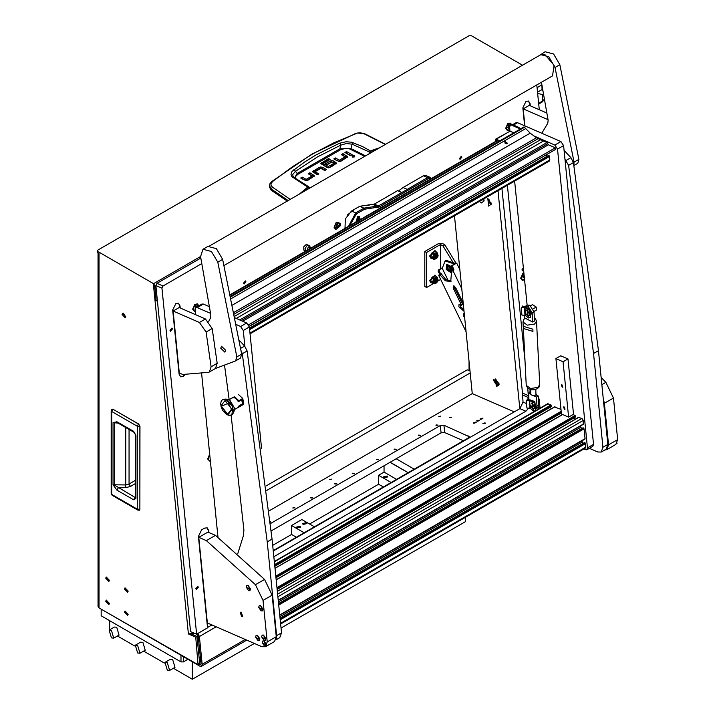 <?xml version="1.0" encoding="UTF-8"?>
<svg xmlns="http://www.w3.org/2000/svg" width="715" height="715" viewBox="0 0 715 715"><rect width="100%" height="100%" fill="white"/><g stroke="black" fill="none" stroke-linecap="round" stroke-linejoin="round"><path stroke-width="1.07" d="M127.359 590.679L125.652 588.874L125.357 589.518L127.064 591.323L127.359 590.679M124.508 589.026L127.663 592.36L128.208 591.162L125.053 587.828L124.508 589.026M127.359 613.792L125.652 611.986L125.357 612.63L127.064 614.435L127.359 613.792M124.508 612.138L127.663 615.472L128.208 614.274L125.053 610.941L124.508 612.138M108.555 602.933L106.848 601.127L106.553 601.78L108.26 603.576L108.555 602.933M105.704 601.288L108.859 604.622L109.404 603.424L106.249 600.091L105.704 601.288M108.555 579.82L106.848 578.015L106.553 578.667L108.26 580.464L108.555 579.82M105.704 578.176L108.859 581.51L109.404 580.312L106.249 576.978L105.704 578.176M125.751 316.602L122.64 313.322L122.113 314.502L125.214 317.773L125.751 316.602M123.4 313.233L125.67 317.165M128.182 614.256L125.071 610.985L124.535 612.156L127.645 615.436L128.182 614.256M128.182 591.144L125.071 587.873L124.535 589.044L127.645 592.324L128.182 591.144M109.377 603.406L106.267 600.126L105.74 601.306L108.841 604.586L109.377 603.406M109.377 580.294L106.267 577.014L105.74 578.194L108.841 581.474L109.377 580.294M157.354 301.23L155.977 287.484L153.564 283.632L97.848 251.466L97.848 252.869L99.063 253.566L99.063 607.956L198.046 664.691L195.731 637.172L188.385 633.973L153.421 284.945L154.771 286.956L156.147 300.702L157.461 301.158M198.046 664.691L199.619 663.207L196.947 636.475L191.683 634.178M196.92 634.017L198.18 635.975L200.969 663.815L200.62 664.78L198.904 664.199M216.207 626.787L199.387 636.502L202.175 664.342L201.478 666.264L246.791 640.104M156.04 299.621L154.958 300.255L156.129 300.559M201.478 666.264L199.762 666.094L101.485 609.359M198.198 636.171L196.983 636.868M97.848 251.466L97.347 250.759L97.848 250.062L469.058 35.75L471.48 35.75L522.567 65.244M99.063 607.956L98.062 606.552L98.062 252.985M195.731 637.172L196.947 636.475M97.848 252.869L97.347 250.759M194.087 633.124L188.385 633.973M199.387 636.502L197.939 633.427M464.035 311.302L458.896 306.753L459.021 304.51L461.318 304.885L453.185 288.154L453.301 285.911L455.571 287.385L463.204 303.071M459.817 304.483L461.121 307.298L463.624 309.094L462.408 309.801M464.643 317.389L463.383 315.967L463.499 313.724L464.267 313.688M449.047 270.163L447.715 267.848M451.817 271.789L451.067 272.701L451.96 272.165M452.649 269.743L452.407 268.581M451.067 272.701L446.267 269.591L446.526 264.827L451.326 267.946L451.987 271.056M446.839 269.403L447.036 265.721L450.754 268.125L450.557 271.807L446.839 269.403M451.058 271.271L448.046 268.706L447.751 265.56M461.774 288.744L453.042 270.806L451.594 271.28L450.745 281.495L445.374 280.852L440.145 274.998L438.706 275.463L466.073 331.724M440.145 274.998L440.976 273.532L445.856 279.654L451.317 281.075M440.976 273.532L440.503 273.684L439.108 270.824L439.341 269.707L442.442 267.973L445.061 261.002L454.552 264.058L451.764 265.667L451.531 266.784L452.926 269.653L451.594 271.28M451.531 266.784L452.488 266.481L453.882 269.341L453.042 270.806M459.861 269.644L456.662 263.084L452.72 265.363L452.488 266.481M438.706 275.463L439.546 273.997L438.152 271.137L439.108 270.824M442.326 267.741L438.384 270.02L438.152 271.137M464.285 313.805L464.366 314.68M454.096 285.884L454.946 288.583M456.447 291.684L462.534 304.179L461.318 304.885M462.256 304.581L462.534 304.179M456.662 263.084L455.5 263.478L446.151 260.367L445.061 261.002M442.129 268.098L448.403 280.995M451.478 266.65L447.188 264.443L446.526 264.827M454.749 288.717L456.358 291.738L454.749 288.717M451.281 270.207L448.645 266.65L448.788 265.891M424.781 251.466L426.596 252.52L426.596 287.537L424.781 286.483L424.781 251.466L438.724 243.413L442.37 243.413L444.793 244.816L456.09 263.272M440.672 279.556L440.422 279.002M426.596 287.537L433.388 283.614M438.125 280.879L440.422 279.556M426.596 252.52L440.422 244.53L442.969 245.862L444.793 244.816M452.801 261.931L442.969 245.862M113.158 409.32L138.639 423.95L139.961 426.247L139.89 509.071L139.961 426.247L138.478 423.977L139.863 426.363L139.863 509.295L139.345 510.233L139.863 509.357M111.871 409.212L111.183 410.705L111.763 411.509L113.104 409.203L111.871 409.212L112.943 409.239L138.478 423.977L137.298 426.256L137.298 509.178L137.7 510.081L139.345 510.233M135.323 497.685L135.904 498.489L133.598 499.785L134.947 497.399L114.489 485.136L114.489 423.021L116.116 422.216L117.349 422.663L134 432.28L133.589 431.368L135.904 435.355L135.323 434.55L135.332 497.774M133.598 499.785L116.947 490.168L113.095 484.806L113.095 422.681L116.947 421.761L117.349 422.663M113.095 422.681L118.091 423.092M113.095 484.806L125.742 484.913L129.075 484.019L135.323 480.417M116.947 490.168L118.288 487.782L125.786 487.63L130.47 486.432L129.075 484.019L129.075 429.438M293.91 177.338L292.962 176.149L292.801 174.478L295.474 171.35L297.172 173.495L339.857 148.845L351.002 148.55L352.129 144.18L370.004 152.322L370.879 151.231L377.413 149.042M293.963 169.509L295.474 171.35L317.585 156.862L340.823 145.172L340.697 144.555L339.607 143.161L316.146 154.905L304.894 161.858L291.961 171.466L290.96 174.674L291.89 176.659L307.718 187.053L299.21 194.194M287.305 201.067L271.146 190.145L269.349 186.892L269.448 185.516L271.226 189.037L272.37 187.142L271.012 185.14L271.101 183.603L272.674 181.467L292.408 166.765L312.875 153.823L334.021 142.741L357.723 133.035L365.034 133.902L385.591 144.323M347.204 157.497L342.539 155.271M345.05 158.122L339.411 161.545L341.028 161.134L347.544 156.853M339.25 161.545L334.995 159.624M350.886 155.432L346.114 153.207M354.113 157.068L352.415 157.068M317.719 174.594L315.136 173.066L315.217 171.752L318.935 173.897L317.272 174.862L312.714 171.672L319.096 167.417L319.096 168.811L313.063 172.378M325.262 170.242L321.008 168.329M322.76 168.803L322.76 167.399L320.838 166.926L320.847 168.329L319.096 168.811M314.046 176.632L309.381 174.406M311.883 177.257L306.252 180.68L307.87 180.269L314.377 175.988M306.092 180.68L301.837 178.759M336.148 163.896L333.789 162.493L333.789 161.09L336.506 163.127L333.369 165.567L331.697 164.602L333.994 163.27L333.994 164.53M333.994 164.673L332.913 165.299M333.789 162.493L332.028 162.001M333.789 161.09L331.867 160.598L330.214 161.009L325.504 163.726L327.166 164.691L331.823 162.001L326.71 164.423M331.242 166.792L328.578 167.802L328.578 166.398L330.786 165.129L330.786 166.524M328.292 167.784L323.403 164.959L323.403 163.556L328.292 166.381L328.578 167.802M323.368 163.529L323.403 164.959M328.963 160.169L328.507 159.901L321.241 164.164M271.146 190.145L271.226 189.037L288.136 200.584M369.673 153.511L370.004 152.322M309.157 187.187L309.622 188.179M335.451 159.365L335.451 157.961L333.78 158.927L339.419 161.545M335.451 157.961L339.169 160.106L339.169 161.51M339.446 161.527L339.446 160.124L345.05 156.889L345.05 158.292M345.05 156.889L341.323 154.574L342.994 153.609L342.994 155.012M342.994 153.609L347.544 156.746M346.569 151.544L352.093 154.735L350.43 155.7L344.907 152.51L346.569 151.544L346.569 152.947M352.218 156.969L354.309 156.969L354.738 156.371L354.309 155.763L352.218 155.763L352.218 156.969M322.76 167.399L326.478 169.544L324.807 170.51L320.812 168.347L315.217 171.582L315.226 173.155M320.838 166.926L319.096 167.417M302.293 178.5L302.293 177.097L300.622 178.062L306.261 180.68M302.293 177.097L306.011 179.242L306.011 180.645M306.288 180.663L306.288 179.259L311.883 176.024L311.883 177.427M311.963 177.338L311.883 175.854L308.165 173.709L309.836 172.744L309.836 174.147M309.836 172.744L314.377 175.872M333.994 163.27L331.805 162.01M330.214 161.009L330.214 162.403M330.786 165.129L332.457 166.086L328.489 167.837L326.728 167.399L320.892 163.467L328.507 158.507L328.507 159.901M328.507 158.507L330.178 159.472L323.368 163.395L323.305 164.861M272.674 181.467L271.897 181.404L312.294 153.859L355.713 133.526M290.227 199.378L272.37 187.142M379.611 147.773L370.263 150.936L368.958 153.931M308.826 186.856L307.718 187.053L309.077 187.5M364.498 133.955L385.331 144.475M370.879 151.231L362.21 146.441L351.548 142.205L346.167 141.731L339.607 143.161M295.429 178.357L295.697 176.462L297.789 174.406L340.438 149.784L339.857 148.845L340.823 145.172L346.346 143.563L352.129 144.18L353.13 142.678M297.789 174.406L297.172 173.495L294.634 177.812M294.249 177.597L293.356 176.775M543.069 91.35L542.077 89.59L541.907 84.817M544.347 98.572L543.704 100.377L541.979 102.165L538.708 103.943M543.811 100.163L538.735 103.353M542.792 100.752L542.381 94.496L537.662 93.495M436.642 282.827L438.161 280.512L436.91 279.788L436.91 282.675L435.569 282.934L436.642 279.333L437.714 279.225L438.152 280.369M436.642 258.321L438.161 255.997L436.91 255.273L436.91 258.169L435.569 258.428L436.642 254.817L437.714 254.71L438.152 255.854M493.207 379.942L497.819 386.127L498.444 385.403L493.833 379.218M498.775 385.206L498.793 382.847M495.432 383.571L496.469 384L496.862 383.097L496.219 381.774L495.182 381.336L494.789 382.239L495.432 383.571L496.728 382.82M495.852 381.622L494.789 382.239M437.223 253.101L435.453 253.181L433.925 258.803M437.714 254.71L436.177 254.549L435.104 258.16L435.569 258.428M434.631 259.08L433.835 259.366L433.397 258.562L434.345 259.018M432.432 257.373L433.308 255.809L433.308 258.428L430.68 256.363L432.083 258.356L433.835 259.366M433.835 253.762L435.364 253.128L433.397 255.577L433.835 253.762L432.083 252.753L430.68 256.363M437.616 253.351L435.364 253.128M435.542 253.021L436.642 252.145L434.881 251.135L432.083 252.753M436.642 252.145L437.509 253.199M437.223 277.608L435.453 277.697L433.925 283.319M437.714 279.225L436.177 279.065L435.104 282.666L435.569 282.934M434.631 283.596L433.835 283.882L433.397 283.069L434.345 283.524M432.432 281.889L433.308 280.325L433.308 282.943L430.68 280.87L432.083 282.863L433.835 283.882M433.835 278.278L435.364 277.643L433.397 280.083L433.835 278.278L432.083 277.259L430.68 280.87M437.616 277.867L435.364 277.643M435.542 277.536L436.642 276.66L434.881 275.65L432.083 277.259M436.642 276.66L437.509 277.715M434.863 275.65L430.537 280.709L431.887 282.648M432.146 282.908L430.948 282.747L430.064 280.781L435.238 275.32L435.971 276.276M435.015 275.212L429.626 280.53L430.743 282.604M435.435 275.963L434.935 275.668M434.863 251.144L430.537 256.193L431.887 258.133M432.146 258.392L430.948 258.231L430.064 256.265L435.238 250.804L435.971 251.76M435.015 250.697L429.626 256.015L430.743 258.088M435.435 251.448L434.935 251.162M172.449 328.918L171.913 328.024L169.964 330.348L170.501 331.242L172.449 328.918M198.323 587.158L197.778 586.264L195.839 588.597L196.375 589.491L198.323 587.158M461.908 157.121L461.372 156.245L459.477 158.516L460.004 159.391L461.908 157.121M245.978 281.781L245.451 280.915L243.547 283.185L244.074 284.061L245.978 281.781M370.138 204.955L366.143 205.473M340.233 223.259L336.023 222.776L334.111 227.772L340.403 225.243L340.233 223.259L340.403 225.243M523.836 272.638L522.674 273.452L520.77 278.457L524.604 280.28M209.602 454.248L207.797 459.146L210.398 461.533M511.994 124.535L507.668 123.677L505.746 128.101L505.764 128.673L509.598 130.505M199.092 305.689L194.695 304.367L192.791 309.372L195.392 311.749M523.621 270.511L522.504 270.824L521.968 269.957L523.335 267.651M209.388 451.442L209.191 449.512M201.782 263.594L162.984 285.991L161.921 288.163L155.897 285.544L156.96 283.363L200.763 258.079M155.897 285.544L190.565 631.586L196.589 634.214L161.921 288.163M273.282 550.97L519.868 408.605L523.067 402.08L522.451 393.062L501.948 188.376M347.883 194.024L352.093 191.593M180.198 307.951L179.983 305.832L178.214 303.142M185.248 374.517L183.219 376.555L180.725 376.841L179.134 374.222L172.708 310.033L175.899 303.509L178.401 303.214L179.983 305.832M530.298 105.82L530.083 103.702L528.501 101.092L525.999 101.378L522.808 107.911L524.596 125.76M539.289 109.744L536.804 84.951M208.923 532.541L208.709 530.423L207.127 527.813L204.624 528.099L201.594 529.851L198.404 536.384L207.565 627.868L196.589 634.214M347.338 215.072L354.935 209.075M528.537 399.247L527.733 388.29M524.98 360.789L507.391 185.23M273.863 556.735L525.891 411.232L528.34 408.435M528.367 397.531L522.352 394.903M207.529 627.529L211.989 624.955M529.931 105.668L529.726 103.55L528.313 101.021M208.566 532.389L208.351 530.271L206.939 527.742M180.546 376.76L182.861 376.394L184.792 374.508M179.84 307.79L179.626 305.671M487.845 198.448L488.613 206.126L491.384 204.106L487.845 198.448M489.096 199.279L488.533 199.387L489.918 203.453L491.268 203.042M488.711 199.306L490.249 203.266L491.053 203.355M479.425 201.38L481.392 202.98L484.162 200.96L483.733 198.886M482.035 199.869L484.037 199.896M482.366 199.673L483.823 200.209M495.567 378.923L496.335 386.601L499.097 384.581L495.567 378.923M454.463 215.787L472.275 393.625L514.201 411.885M498.006 190.646L519.841 408.623L525.891 411.232M498.981 383.517L498.981 384.107M360.297 219.55L359.341 216.466L357.67 216.663L355.882 222.106M398.398 190.985L403.063 187.527L423.405 175.783L425.899 175.497L430.117 177.329L431.324 178.553M403.063 187.527L407.282 189.359L427.615 177.624L430.117 177.329M348.5 226.36L355.757 212.864L363.953 208.128L378.521 205.965L407.282 189.359L408.211 190.217L379.2 206.966L364.525 209.191L356.428 213.865L349.733 225.654M430.939 178.768L428.294 178.625L408.211 190.217M356.428 213.865L355.757 212.864L351.539 211.032L359.743 206.295L363.953 208.128L364.525 209.191M359.743 206.295L374.303 204.133L397.638 190.655L401.857 192.496L402.268 193.64M351.539 211.032L345.372 218.844L344.988 228.398M479.148 420.143L476.664 420.885L477.084 421.332L479.568 420.599L479.148 420.143M482.482 418.221L480.006 418.963L480.417 419.41L482.902 418.668L482.482 418.221M475.815 422.073L473.33 422.815L473.75 423.262L476.235 422.52L475.815 422.073M485.02 422.851L482.902 423.486L485.378 423.235L485.02 422.851M329.561 479.676L331.385 479.13L329.561 479.676M438.742 416.648L440.565 416.103L438.742 416.648M436.266 424.933L438.081 425.157L435.944 425.371L436.266 424.933M418.668 435.086L420.492 435.31L420.179 435.748L418.355 435.524L418.668 435.086M394.412 449.1L396.226 449.315L395.913 449.753L394.099 449.529L394.412 449.1M376.823 459.253L378.637 459.477L376.51 459.691L376.823 459.253M352.558 473.259L354.381 473.482L352.245 473.696L352.558 473.259M334.969 483.412L336.792 483.635L336.47 484.073L334.656 483.849L334.969 483.412M310.703 497.425L312.526 497.64L312.214 498.078L310.39 497.854L310.703 497.425M293.114 507.578L294.938 507.802L292.801 508.016L293.114 507.578M270.261 521.441L270.35 522.245M449.61 417.229L451.424 417.453L449.288 417.667L449.61 417.229M273.246 550.604L468.629 437.803L469.38 436.758L443.961 425.219L440.333 425.479L270.485 523.541M269.117 510.912L472.275 393.625M271.253 530.905L441.075 432.861L444.703 432.593L463.481 440.78M470.211 372.962L266.784 490.41M266.248 485.843L467.208 369.816L470.014 371.031M530.655 389.818L529.922 390.801L530.745 391.597M531.79 409.525L532.514 410.714L534.311 411.366M538.761 408.792L538.592 406.612M536.018 393.902L537.171 395.458M538.377 397.245L539.119 399.122L538.493 399.488M538.761 408.319L539.977 407.622L539.119 399.122M539.977 407.622L539.977 408.095M529.198 404.341L529.744 402.894M532.407 404.422L532.889 406.898L531.549 407.604M533.354 405.074L533.417 406.603L532.657 407.336M532.183 406.79L529.252 404.055L530.718 407.193L532.183 406.79M526.919 400.248L527.366 398.979L534.534 402.259L532.943 402.617L529.055 399.882L526.955 400.239L526.186 401.097L526.955 408.086L530.11 408.194L533.462 410.839L534.981 410.982M532.085 407.648L533.676 408.685L535.472 408.176L533.435 408.819L531.406 407.505M530.959 403.099L533.05 404.958L534.749 404.922L534.883 402.223L527.152 398.934M527.018 400.409L529.297 400.078L532.836 402.831L534.883 402.223M526.249 401.267L526.919 407.952M534.838 404.869L535.472 408.176L534.677 407.586L534.588 405.003M535.589 410.625L535.472 408.158M526.186 401.097L526.955 400.239M534.972 407.702L534.918 404.797M534.972 403.117L535.499 408.39M535.517 408.596L534.865 401.535L530.012 399.882M530.047 399.9L533.855 401.562M523.854 272.79L522.576 273.55M520.752 277.742L522.173 280.209M523.88 273.05L521.101 278.26L522.334 280.289L524.56 279.878M524.113 275.391L522.951 276.517L523.076 277.795L524.327 277.536M522.987 276.866L523.478 275.793M523.514 276.142L524.22 276.446M523.049 277.474L524.05 277.912M207.779 458.44L209.191 460.907M209.701 454.615L208.128 458.959L209.352 460.987L210.353 461.103M510.34 123.132L507.57 123.775M511.609 124.553L510.51 123.195L506.3 126.546L507.328 130.505L509.554 130.094M505.746 127.958L507.167 130.425M509.741 125.956L509.33 125.438L508.285 126.046L507.865 127.458L508.508 128.262L509.339 127.779M508.812 125.742L509.688 126.126M507.954 127.181L508.499 125.92M508.168 127.056L509.339 127.565M197.367 303.83L194.596 304.465M198.761 305.886L197.537 303.893L193.327 307.244L194.346 311.204L195.347 311.32M192.773 308.657L194.185 311.123M196.974 306.914L196.357 306.136L195.302 306.744L195.204 308.549M195.839 306.44L196.956 306.923M194.972 307.879L195.526 306.619M338.687 222.231L335.916 222.874M339.884 226.262L338.856 222.294L334.656 225.645L335.675 229.613L339.884 226.262M334.093 227.066L335.514 229.533M337.677 224.546L336.631 225.154L336.22 226.557L336.854 227.361L337.9 226.753L338.32 225.35L337.677 224.546M337.158 224.841L338.32 225.35M336.3 226.28L336.854 225.019M336.515 226.155L337.9 226.753M369.02 204.722L366.25 205.366M369.575 205.026L366.706 205.402M310.837 248.114L308.728 249.329L309.72 247.926L310.873 248.096M359.681 219.907L359.86 218.862L357.741 217.324L356.499 221.748M356.115 221.972L357.473 216.922L358.93 216.752L359.86 218.772M357.116 220.274L358.34 220.685L358.867 218.236L357.822 218.155L357.062 219.201L357.062 220.989L357.84 220.971M357.134 220.14L357.795 218.862M357.768 218.853L358.984 219.38L357.625 218.424M564.948 159.222L568.586 165.388L593.557 353.469L598.41 350.672L573.439 162.591L570.945 157.64L564.055 150.293M589.294 448.35L597.695 452.005L601.244 452.05L602.968 447.241L593.557 353.469M602.968 447.241L607.822 444.444L598.41 350.672M607.822 444.444L606.097 449.252L601.244 452.05M241 350.475L242.269 353.791L267.24 541.872L272.093 539.065L247.122 350.994L244.619 346.042L239.042 340.081M237.755 553.803L243.475 535.49L243.922 530.021L231.16 415.317M229.157 399.703L224.599 365.767M276.178 639.067L276.651 635.644L267.24 541.872M276.651 635.644L281.504 632.847L272.093 539.065M281.504 632.847L279.771 637.655L275.919 639.88M583.681 449.074L586.765 449.815L587.453 447.885L557.512 149.069L554.813 145.065L533.748 135.886M554.813 145.065L560.882 141.561L517.535 122.685L513.433 125.053M509.616 126.591L509.688 131.399M514.657 181.038L527.098 305.225M587.453 447.885L593.522 444.39L563.581 145.565L557.512 149.069M512.601 124.687L516.114 122.667L517.535 122.685M560.882 141.561L563.581 145.565M593.522 444.39L592.824 446.312L586.765 449.815M210.603 313.385L197.277 307.584L195.856 307.557L195.168 309.488L195.687 314.698M201.585 373.561L217.995 537.358M244.923 346.373L243.323 330.464L240.624 326.46L236.022 324.458M240.624 326.46L246.693 322.957L234.699 317.737M209.459 306.744L203.346 304.081L197.277 307.584M261.601 448.779L249.392 326.961L243.323 330.464M195.856 307.557L201.925 304.063L203.346 304.081M246.693 322.957L249.392 326.961M564.171 406.96L563.608 406.951L564.412 409.32L564.975 409.329L564.171 406.96M561.954 384.822L561.382 384.813L562.187 387.181L562.759 387.19L561.954 384.822M567.951 358.948L573.493 414.289L568.639 417.086L561.418 413.94L555.877 358.608L563.098 361.754L567.951 358.948L560.73 355.802L555.877 358.608M568.639 417.086L563.098 361.754M546.224 154.806L249.303 326.433M547.181 156.228L546.323 154.958M250.08 333.789L549.621 160.848L549.621 156.424L548.494 155.53M274.81 566.182L551.623 406.317L551.033 404.994L547.493 403.752L274.337 561.463M551.247 408.73L550.237 407.228M560.953 409.32L554.581 406.969M277.125 589.24L575.655 416.952L575.11 415.487L573.01 414.566M575.325 419.222L574.315 417.721M583.19 424.299L583.261 420.447L581.912 418.454L578.658 417.462M581.661 428.589L580.249 426.167M584.664 439.055L585.093 438.67L584.101 428.786L582.984 427.892M583.145 443.354L581.724 440.923M280.62 624.043L585.576 447.974L585.576 443.541L584.459 442.656M512.655 124.705L510.322 125.214L512.655 124.705L518.777 127.377L520.574 128.888M520.02 128.298L519.108 128.816L519.662 129.415M519.108 128.816L517.866 127.905L518.777 127.377M511.743 125.232L517.866 127.905M510.322 125.214L509.625 127.136L509.974 131.229L496.085 139.246L499.812 140.873M495.397 141.561L495.513 139.237L508.213 132.248M496.21 141.087L496.192 140.355L498.766 141.481M495.513 139.237L496.085 139.246M506.98 143.608L504.611 142.017L505.013 141.552L507.382 143.152L506.98 143.608M523.657 127.306L524.184 127.011L530.19 133.142L536.5 137.736L233.68 312.571M236.245 318.407L543.436 141.052L546.93 142.58L548.423 144.779L242.76 321.25M506.256 143.786L505.13 143.402M234.44 316.405L540.433 139.747L536.5 137.736M538.02 138.692L234.002 314.216M248.65 324.833L555.314 147.782L548.423 144.779M540.433 139.747L543.436 141.052M555.314 147.782L555.823 149.265L249.258 326.246L555.823 149.265M235.235 317.969L234.672 317.603M562.616 386.297L562.053 386.618L561.686 385.331L562.669 386.994M562.616 386.395L562.142 386.672M562.053 386.618L561.382 385.09L562.517 387.056M564.832 408.435L564.269 408.757L563.903 407.47L564.895 409.132M564.832 408.524L564.358 408.801M564.269 408.757L563.599 407.228L564.734 409.186M525.945 314.341L525.57 310.614L524.22 311.597L526.347 314.573M527.447 311.472L527.456 314.591L526.589 314.663M528.421 312.401L527.679 314.412M530.61 305.716L532.532 304.608L536.205 307.066L536.5 309.926L534.007 311.365M533.184 308.817L536.205 307.066M536.5 309.926L534.034 311.66M524.229 311.4L524.774 309.953L525.883 309.961M521.959 307.307L522.406 306.038L529.574 309.318L527.983 309.675L524.095 306.941L521.995 307.298L521.226 308.156L521.995 315.145L525.15 315.252L528.689 318.005L530.727 317.397L530.512 315.208L528.474 315.878L526.446 314.564M525.999 310.158L528.09 312.017L529.788 311.981L529.574 308.907L522.191 305.993M522.057 307.468L524.336 307.137L527.876 309.89L529.913 309.282M521.289 308.326L521.896 314.841M529.869 311.928L530.512 315.235L529.717 314.645L529.627 312.062M527.125 314.707L528.716 315.735L530.512 315.235M521.226 308.156L521.995 307.298M530.012 314.761L529.958 311.856M530.003 310.176L530.977 313.125L530.539 315.449M530.557 315.655L531.674 312.723L525.489 306.69L525.051 306.941M525.087 306.958L528.894 308.612M604.747 450.03L606.821 449.663L608.554 444.855L604.389 403.305L603.156 397.924M601.101 377.457L605.9 382.346L613.488 398.049L604.389 403.305M608.554 444.855L617.653 439.6L613.488 398.049M617.653 439.6L615.919 444.408L606.821 449.663M241.187 612.263L240.124 612.255L241.634 616.696L242.698 616.705L241.187 612.263M198.797 537.349L206.376 540.647L215.474 535.401L207.886 532.094L198.797 537.349L207.368 622.935L261.913 646.691L265.462 646.744L267.195 641.936L263.031 600.394L255.434 584.682L206.376 540.647M255.434 584.682L264.532 579.427L215.474 535.401M264.532 579.427L272.129 595.139L263.031 600.394M267.195 641.936L276.294 636.681L272.129 595.139M276.294 636.681L274.56 641.489L265.462 646.744M524.899 125.894L523.201 108.877L529.261 105.373L546.868 113.042M523.201 108.877L548.012 119.682M199.414 322.465L173.102 310.998L179.313 372.98L182.683 374.445L208.557 372.336L209.415 372.006L211.104 366.822L217.163 363.327L212.185 328.507L206.117 332.001L199.414 322.465L205.482 318.962L212.185 328.507M217.163 363.327L215.483 368.502L209.415 372.006M173.102 310.998L179.17 307.504L205.482 318.962M211.104 366.822L206.117 332.001M209.701 245.871L540.46 54.912L545.161 54.858L554.125 65.297L552.552 75.862L223.965 265.569M235.753 360.798L240.544 358.027L241.67 354.068L222.642 259.402L216.35 248.668L207.859 246.443L203.006 249.24L200.513 256.578L210.871 314.966L210.567 317.916L208.682 321.357M215.456 368.52L235.628 360.869L236.817 356.865L217.789 262.199L211.497 251.474L203.006 249.24M225.538 350.162L221.427 346.23L220.738 348.241L224.859 352.173L225.538 350.162M577.783 163.324L573.931 165.558L577.783 163.324L578.909 159.365L559.881 64.699L553.589 53.965L545.098 51.739L538.833 55.85M573.85 165.076L574.056 162.162L555.028 67.496L548.736 56.771L540.245 54.537M541.452 82.27L548.11 120.263L547.806 123.212L541.818 133.258M523.228 326.308L532.809 329.204L532.925 331.367L532.809 329.204L523.228 326.308L523.014 321.991L527.268 325.146L534.561 324.074L536.545 321.303L535.553 318.89L534.355 317.889M523.335 328.426L532.925 331.367L523.335 328.471L523.228 326.353M524.685 315.27L524.819 318.014L532.693 322.009L534.516 320.964L534.051 311.883L532.237 312.938L532.693 322.009M532.237 312.938L528.126 306.36L529.94 305.305L528.126 306.36M528.001 306.297L525.489 306.154L524.801 306.833M529.94 305.305L534.051 311.883M525.489 306.154L527.312 305.099L529.824 305.242M535.785 389.398L535.955 394.841L534.141 395.887L530.905 394.698L530.646 389.666M530.879 394.233L528.626 393.089L530.78 392.204M535.562 409.043L536.956 406.093L536.5 397.084L538.324 396.038L535.955 394.841M536.5 397.084L534.141 395.887M528.626 393.089L528.948 399.417M536.956 406.093L538.779 405.039L538.324 396.038M538.779 405.039L537.626 407.872L535.812 408.917M262.199 642.722L264.604 646.28L265.846 646.306L266.481 644.59L264.076 641.033L262.798 641.024L262.199 642.722L263.835 643.947L266.481 644.59M265.917 646.262L264.21 640.953L262.87 640.989M617.117 443.13L616.741 443.702M227.799 414.959L232.044 409.382L225.091 400.463L220.846 406.04L227.799 414.959M231.919 414.95L233.707 412.439L232.053 404.52L226.038 399.068L222.919 399.354M233.707 412.439L234.699 408.471L229.881 400.177M238.783 401.356L238.336 401.616L236.352 398.907L234.314 397.674L232.518 397.763L228.854 399.882M231.472 409.212L227.665 414.226L221.418 406.209L228.38 403.287L231.472 409.212M237.961 407.505L239.114 405.736L242.448 403.805L241.697 399.73M234.431 409.543L239.954 406.442L239.069 405.941M238.211 401.356L238.873 401.356L238.89 400.713L234.52 396.7L231.222 398.514M239.954 406.442L243.851 404.19L242.778 398.461L238.89 400.713M231.222 398.425L234.52 396.7M238.417 394.457L242.778 398.461M238.873 401.356L242.099 399.488L242.957 404.073L239.731 405.932M242.322 403.877L242.957 404.073M246.264 587.095L248.668 590.653L249.91 590.679L250.545 588.954L248.141 585.406L246.863 585.397L246.264 587.095L247.899 588.32L250.545 588.954M249.973 590.635L248.275 585.326L246.934 585.362M258.651 607.312L261.055 610.86L262.298 610.887L262.932 609.171L260.528 605.623L259.25 605.614L258.651 607.312L260.287 608.537L262.932 609.171M262.369 610.851L260.662 605.542L259.322 605.578M255.586 637.02L257.981 640.577L259.232 640.604L259.858 638.888L257.463 635.331L256.185 635.322L255.586 637.02L257.221 638.245L259.858 638.888M259.295 640.56L257.597 635.251L256.256 635.286M261.61 636.824L264.014 640.381L265.256 640.408L265.882 638.683L263.486 635.135L262.208 635.126L261.61 636.824L263.245 638.048L265.882 638.683M265.319 640.363L263.62 635.054L262.28 635.09M396.226 458.753L414.289 469.183M187.92 659.257L183.371 661.884L180.949 661.884L180.949 655.235M183.371 656.629L183.371 661.884M390.158 462.256L408.22 472.678M101.19 609.18L101.19 615.838L180.949 661.884M303.133 524.497L302.481 523.595L306.252 522.692L306.905 523.595L303.133 524.497M296.966 528.054L296.323 527.152L300.094 526.249L300.738 527.152L296.966 528.054M384.009 477.799L383.365 476.896L387.137 475.993L387.789 476.896L384.009 477.799M137.602 645.457L139.917 653.242L137.602 653.018L135.287 645.225L137.602 645.457M139.917 653.242L145.243 650.167L142.928 642.383L140.614 642.15L135.287 645.225M167.337 662.617L169.652 670.411L167.337 670.178L165.022 662.394L167.337 662.617M169.652 670.411L174.978 667.336L172.664 659.552L170.349 659.319L165.022 662.394M111.415 630.335L113.73 638.12L111.415 637.896L109.1 630.103L111.415 630.335M113.73 638.12L119.056 635.054L116.742 627.261L114.418 627.028L109.1 630.103M254.424 643.428L192.38 679.25L173.361 668.266M164.379 663.082L143.626 651.106M134.643 645.913L117.439 635.984M465.537 517.285L465.537 521.548L281.022 628.074M296.341 537.269L291.523 534.489L272.719 545.339M383.392 487.022L378.566 484.234L309.622 524.041M109.654 620.727L109.654 629.79M192.38 661.831L192.38 679.25M314.448 526.821L301.846 519.546L291.523 525.507L291.523 534.489M384.035 465.787L384.035 472.097L378.566 475.252L378.566 484.234M291.523 525.507L304.125 532.782M378.566 475.252L391.168 482.527M408.113 472.74L390.05 462.31M396.637 479.372L384.035 472.097M198.395 663.735L199.61 663.037M245.29 639.451L202.175 664.342M200.978 663.994L199.762 664.7M469.058 370.62L469.058 361.45M153.564 283.632L200.513 256.533M193.22 633.624L193.13 632.703M461.121 307.298L459.906 307.995M452.202 270.931L453.65 270.458M439.314 275.114L440.753 274.649M454.391 287.457L453.185 288.154M452.926 269.653L453.882 269.341M455.5 263.478L454.409 264.112M451.764 265.667L452.72 265.363M438.384 270.02L439.341 269.707M440.503 273.684L439.546 273.997M452.675 263.424L453.766 262.798M440.422 268.84L440.422 244.53M440.672 244.53L440.672 268.697M139.863 509.295L137.298 509.178L111.763 494.44L111.763 411.509L137.298 426.256L139.863 426.363M111.183 493.636L112.166 495.343L111.183 493.636L111.183 410.705M135.904 435.355L135.904 498.489M116.947 421.761L133.589 431.368M130.47 486.432L135.323 483.635M125.742 427.507L125.786 487.63M301.873 192.657L308.067 187.5M346.846 155.843L346.846 157.237M354.309 155.763L354.309 156.969M313.545 172.02L313.545 170.617M313.688 174.969L313.688 176.373M331.867 161.983L331.867 160.598M335.853 162.278L335.853 163.681M321.643 163.869L321.643 162.466M340.438 149.784L345.336 148.407L349.376 148.8L364.713 156.379M365.553 155.897L351.002 148.55L350.538 149.238M308.8 186.838L294.071 177.427L292.828 177.49M537.072 87.659L541.836 84.915M542.077 89.59L537.528 92.208M435.694 258.714L434.041 258.875L435.694 253.325L437.348 253.155L438.161 255.648M438.027 255.041L436.177 254.165L436.016 258.526M435.694 283.229L434.041 283.39L435.694 277.84L437.348 277.67L438.161 280.164M438.027 279.556L436.177 278.68L436.016 283.033M523.067 402.08L526.437 403.546M156.96 283.363L162.984 285.991M522.451 393.062L528.474 395.69M428.294 178.625L427.615 177.624L423.405 175.783M374.303 204.133L378.521 205.965L379.2 206.966M377.717 207.493L377.252 206.421L373.033 204.579M468.647 435.971L468.817 437.687M443.961 425.219L444.703 432.593M440.333 425.479L441.075 432.861M530.655 392.151L530.593 391.525M532.514 410.714L532.452 410.044M533.256 408.739L533.462 410.839M532.648 402.724L532.863 404.833M529.297 400.078L529.592 403.001M529.94 406.504L530.11 408.194M529.118 400.051L529.431 403.18M529.744 406.227L529.931 408.167M534.293 401.991L534.346 402.563M534.892 407.979L534.945 408.497M357.572 219.532L358.778 220.059M358.358 218.477L358.912 218.719M568.586 165.388L573.439 162.591M566.092 160.446L570.945 157.64M242.269 353.791L247.122 350.994M240.606 348.357L244.619 346.042M249.508 328.149L548.655 155.441M549.075 155.62L249.553 328.551M549.621 156.424L249.66 329.606M250.009 333.074L549.96 159.892M230.15 295.116L497.336 140.855M280.548 623.319L585.925 447.009M280.2 619.851L585.576 443.541M280.092 618.806L585.04 442.746M280.057 618.404L584.62 442.558M279.878 616.67L582.278 442.076M279.708 614.98L585.093 438.67M278.716 605.096L584.101 428.786M278.609 604.05L583.556 427.99M278.573 603.648L583.136 427.802M278.394 601.914L580.803 427.32M278.233 600.234L583.61 423.915M277.885 596.766L583.261 420.447M277.617 594.138L581.912 418.454M277.349 591.421L579.087 417.22M277.125 589.187L575.7 416.8M277.071 588.668L575.655 416.291M276.964 587.623L575.11 415.487M276.187 579.901L562.678 414.494M275.972 577.711L561.32 412.966M275.963 577.657L561.311 412.913M275.91 577.148L561.266 412.403M275.802 576.093L561.159 411.348M275.034 568.371L555.001 406.728M274.81 566.137L551.623 406.317M274.757 565.619L551.569 405.798M274.649 564.564L551.033 404.994M274.381 561.856L548.199 403.769M513.835 132.776L510.027 131.122M509.974 131.229L513.701 132.856M524.533 127.297L230.543 297.029M239.74 319.936L546.93 142.58M230.9 298.79L525.659 128.611M530.19 133.142L232.196 305.189M232.196 305.198L530.208 133.151M241.25 320.588L547.672 143.679M528.296 315.789L528.501 317.898M527.688 309.783L527.902 311.892M524.336 307.137L524.631 310.051M524.98 313.563L525.15 315.252M524.158 307.11L524.47 310.23M524.774 313.277L524.971 315.226M529.332 309.05L529.386 309.622M529.931 315.038L529.976 315.547M601.824 384.697L605.9 382.346M222.642 259.402L217.789 262.199M241.67 354.068L236.817 356.865M559.881 64.699L555.028 67.496M578.909 159.365L574.056 162.162M539.762 384.679L539.03 387.164L537.242 388.754L533.247 389.863L531.048 389.738L527.822 388.37L526.222 385.367L530.485 388.522L537.769 387.45L539.762 384.679L536.545 321.303M525.936 318.577L531.585 321.446M228.8 415.227L231.803 415.013L232.858 406.826L225.806 399.202L223.026 399.283M231.803 415.013L232.858 406.826L225.806 399.202L222.803 399.417L221.293 400.954L220.56 404.073L222.338 410.115L226.637 414.62L229.899 415.549L232.035 414.888M462.507 304.626L461.291 305.332M457.394 291.13L456.358 291.738M455.893 288.038L454.642 288.762M137.7 510.081L112.166 495.343M135.323 434.55L134 432.28M354.998 133.437L360.003 132.731L365.034 133.902M271.825 181.458L270.038 183.532L269.448 185.516M345.122 156.799L345.122 158.203M315.136 173.066L315.136 171.672M334.039 163.208L334.039 164.611M539.021 103.872L541.979 102.165M436.606 258.338L435.069 259.08L433.799 258.741M436.606 282.854L435.069 283.596L433.799 283.256M430.519 282.497L430.948 282.747M434.809 275.069L435.238 275.32M430.519 257.981L430.948 258.231M434.809 250.554L435.238 250.804M305.6 251.135L303.759 250.08L303.75 246.755L306.288 244.458L308.281 245.156M305.654 251.108L305.135 248.418L307.101 245.522L309.211 245.325L310.596 247.855M307.262 249.812L308.129 247.301M530.065 392.267L529.922 390.801M532.416 407.532L532.943 407.237M305.359 249.312L304.733 249.035M310.551 247.837L308.344 246.872M357.044 220.479L357.697 220.765M358.93 216.752L358.188 216.43M357.723 218.236L358.242 218.459M249.508 328.087L548.548 155.432M230.078 294.741L496.925 140.676M280.048 618.341L584.513 442.558M279.744 615.275L584.95 439.064M278.564 603.585L583.029 427.802M278.26 600.52L583.476 424.299M277.331 591.269L578.801 417.211M277.134 589.294L575.655 416.952M276.169 579.74L562.517 414.423M275.972 577.765L561.329 413.02M275.016 568.211L554.715 406.728M274.819 566.244L551.569 406.46M523.827 127.011L230.418 296.412M527.456 314.591L527.947 314.314M524.774 309.953L525.266 309.667M240.544 358.027L235.691 360.834M523.014 321.991L523.755 319.489L525.123 318.166M526.222 385.367L523.335 328.471M229.908 400.185L225.985 399.059"/></g></svg>
